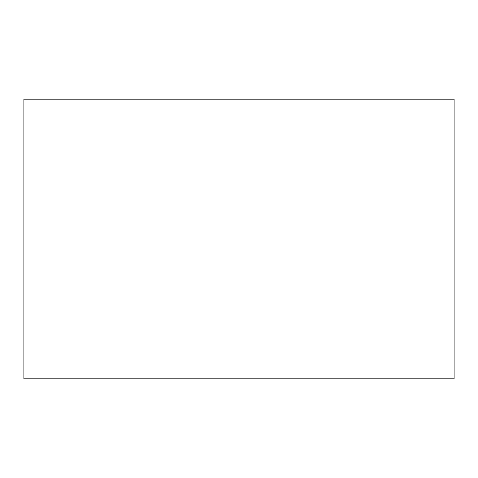 <?xml version="1.0" encoding="UTF-8"?>
<svg xmlns="http://www.w3.org/2000/svg" width="478" height="478" viewBox="0 0 478 478"><rect width="100%" height="100%" fill="white"/><g stroke="black" fill="none" stroke-linecap="round" stroke-linejoin="round"><path stroke-width="0.72" d="M23.9 239L23.9 378.815L454.1 378.815L454.1 99.185L23.9 99.185L23.9 239"/></g></svg>
